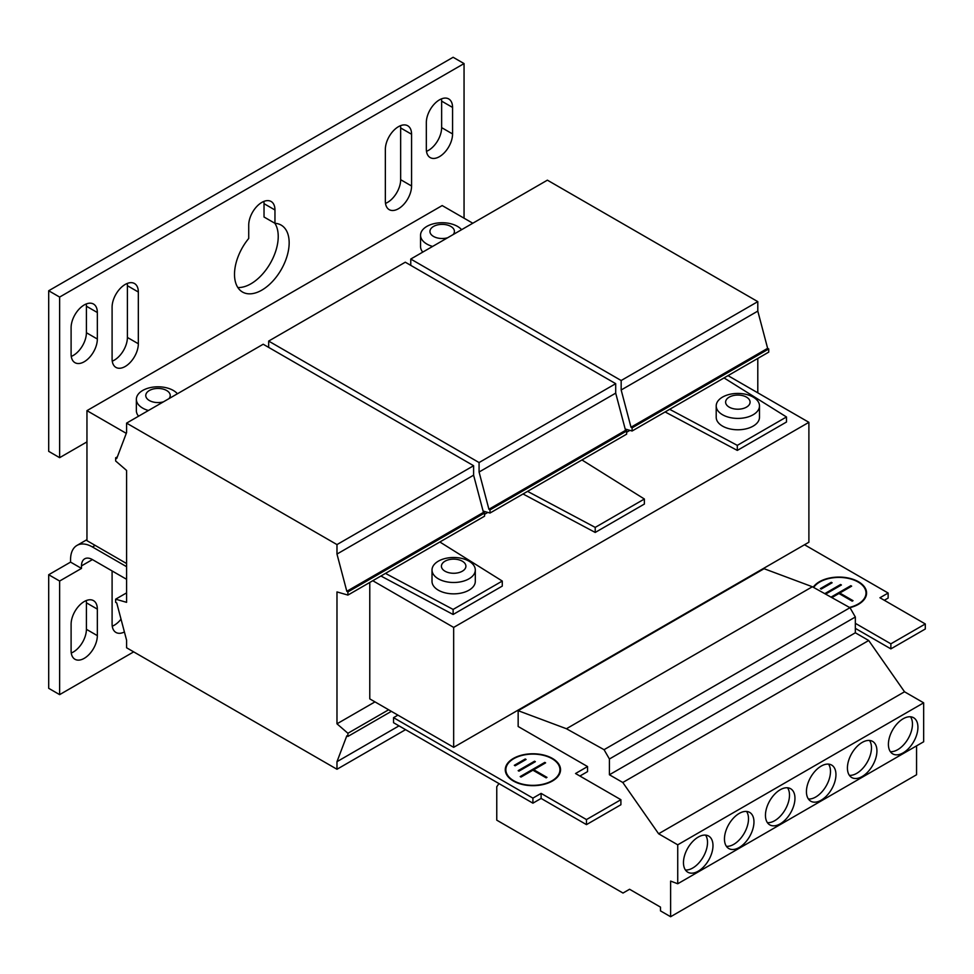 <?xml version="1.0" encoding="UTF-8"?>
<svg xmlns="http://www.w3.org/2000/svg" width="974" height="974" viewBox="0 0 974 974"><rect width="100%" height="100%" fill="white"/><g stroke="black" fill="none" stroke-linecap="round" stroke-linejoin="round"><path stroke-width="1.46" d="M84.227 304.947A18.555 10.714 120 0 0 71.102 327.666L71.102 354.171A18.555 10.714 120 0 0 74.949 362.669A18.555 10.714 120 0 0 89.243 357.702A18.555 10.714 120 0 0 97.339 339.025L97.339 312.52A18.555 10.714 120 0 0 93.492 304.034A18.555 10.714 120 0 0 84.227 304.947M84.227 601.555A18.555 10.714 120 0 0 71.102 624.273L71.102 650.766A18.555 10.714 120 0 0 74.949 659.264A18.555 10.714 120 0 0 89.243 654.297A18.555 10.714 120 0 0 97.339 635.632L97.339 609.127A18.555 10.714 120 0 0 93.492 600.629A18.555 10.714 120 0 0 84.227 601.555M261.836 202.409A18.555 10.714 120 0 0 248.723 225.128L248.723 238.46A38.643 22.317 120 0 0 242.514 292.042A38.643 22.317 120 0 0 281.157 269.725A38.643 22.317 120 0 0 281.157 225.104A38.643 22.317 120 0 0 274.96 223.314L274.96 209.982A18.555 10.714 120 0 0 271.113 201.484A18.555 10.714 120 0 0 261.836 202.409M398.463 126.681A18.555 10.714 120 0 0 385.351 149.399L385.351 201.143A18.555 10.714 120 0 0 389.186 209.641A18.555 10.714 120 0 0 403.479 204.674A18.555 10.714 120 0 0 411.576 185.997L411.576 134.254A18.555 10.714 120 0 0 407.741 125.768A18.555 10.714 120 0 0 398.463 126.681M439.457 99.859A18.555 10.714 120 0 0 426.332 122.578L426.332 149.083A18.555 10.714 120 0 0 430.179 157.581A18.555 10.714 120 0 0 444.473 152.601A18.555 10.714 120 0 0 452.569 133.937L452.569 107.432A18.555 10.714 120 0 0 448.734 98.946A18.555 10.714 120 0 0 439.457 99.859M112.132 570.971A18.555 10.714 120 0 0 112.095 572.201L112.095 623.957A18.555 10.714 120 0 0 115.943 632.443A18.555 10.714 120 0 0 124.404 631.968M125.208 284.445A18.555 10.714 120 0 0 112.095 307.163L112.095 358.907A18.555 10.714 120 0 0 115.943 367.405A18.555 10.714 120 0 0 130.236 362.425A18.555 10.714 120 0 0 138.332 343.761L138.332 292.017A18.555 10.714 120 0 0 134.485 283.519A18.555 10.714 120 0 0 125.208 284.445M903.166 718.763A20.868 12.053 120 0 0 889.53 737.16A20.868 12.053 120 0 0 892.732 753.876A20.868 12.053 120 0 0 903.166 752.841A20.868 12.053 120 0 0 916.802 734.457A20.868 12.053 120 0 0 913.6 717.728A20.868 12.053 120 0 0 903.166 718.763M890.37 751.672A20.868 12.053 120 0 0 897.699 749.688A20.868 12.053 120 0 0 910.507 716.791M862.173 742.431A20.868 12.053 120 0 0 848.549 760.816A20.868 12.053 120 0 0 851.739 777.544A20.868 12.053 120 0 0 862.173 776.509A20.868 12.053 120 0 0 875.809 758.113A20.868 12.053 120 0 0 872.607 741.397A20.868 12.053 120 0 0 862.173 742.431M849.377 775.328A20.868 12.053 120 0 0 856.718 773.356A20.868 12.053 120 0 0 869.514 740.447M698.224 837.092A20.868 12.053 120 0 0 684.588 855.476A20.868 12.053 120 0 0 687.79 872.193A20.868 12.053 120 0 0 698.224 871.17A20.868 12.053 120 0 0 711.86 852.774A20.868 12.053 120 0 0 708.658 836.057A20.868 12.053 120 0 0 698.224 837.092M685.428 869.989A20.868 12.053 120 0 0 692.758 868.004A20.868 12.053 120 0 0 705.566 835.108M739.217 813.424A20.868 12.053 120 0 0 725.581 831.808A20.868 12.053 120 0 0 728.783 848.537A20.868 12.053 120 0 0 739.217 847.502A20.868 12.053 120 0 0 752.841 829.105A20.868 12.053 120 0 0 749.651 812.389A20.868 12.053 120 0 0 739.217 813.424M726.409 846.321A20.868 12.053 120 0 0 733.751 844.348A20.868 12.053 120 0 0 746.547 811.439M780.198 789.756A20.868 12.053 120 0 0 766.575 808.152A20.868 12.053 120 0 0 769.764 824.868A20.868 12.053 120 0 0 780.198 823.834A20.868 12.053 120 0 0 793.834 805.449A20.868 12.053 120 0 0 790.632 788.721A20.868 12.053 120 0 0 780.198 789.756M767.402 822.665A20.868 12.053 120 0 0 774.732 820.68A20.868 12.053 120 0 0 787.54 787.783M821.192 766.1A20.868 12.053 120 0 0 807.556 784.484A20.868 12.053 120 0 0 810.758 801.2A20.868 12.053 120 0 0 821.192 800.178A20.868 12.053 120 0 0 834.828 781.781A20.868 12.053 120 0 0 831.626 765.065A20.868 12.053 120 0 0 821.192 766.1M808.383 798.997A20.868 12.053 120 0 0 815.725 797.012A20.868 12.053 120 0 0 828.533 764.115M559.77 773.466A27.053 15.621 0 0 0 559.953 771.615L559.953 769.728A27.053 15.621 0 0 0 552.039 758.685A27.053 15.621 0 0 0 522.551 755.288A27.053 15.621 0 0 0 505.859 769.728A27.053 15.621 0 0 0 513.785 780.771A27.053 15.621 0 0 0 543.261 784.155A27.053 15.621 0 0 0 559.953 769.728M865.813 596.77A27.053 15.621 0 0 0 866.008 594.919L866.008 593.032A27.053 15.621 0 0 0 858.082 581.989A27.053 15.621 0 0 0 813.667 587.48M849.462 607.423A27.053 15.621 0 0 0 866.008 593.032M552.441 758.442A27.625 15.949 0 0 0 522.332 754.984A27.625 15.949 0 0 0 505.275 769.728A27.625 15.949 0 0 0 513.371 781.002A27.625 15.949 0 0 0 543.48 784.46A27.625 15.949 0 0 0 560.537 769.728A27.625 15.949 0 0 0 552.441 758.442M506.042 767.877A27.625 15.949 0 0 0 505.323 770.665M849.912 607.666A27.625 15.949 0 0 0 866.58 593.032A27.625 15.949 0 0 0 858.484 581.746A27.625 15.949 0 0 0 813.217 587.225M148.425 410.504A21.635 12.492 180 0 1 136.36 399.291A21.635 12.492 180 0 1 137.042 396.187A21.635 12.492 180 0 1 163.388 387.189A21.635 12.492 180 0 1 177.414 393.764M168.977 398.634A12.248 7.074 0 0 0 161.051 388.663A12.248 7.074 0 0 0 146.149 393.752A12.248 7.074 0 0 0 154.951 402.359A12.248 7.074 0 0 0 163.413 401.848M474.618 566.88A21.635 12.492 180 0 1 475.3 569.997A21.635 12.492 180 0 1 459.046 582.099A21.635 12.492 180 0 1 432.7 573.102A21.635 12.492 180 0 1 432.018 569.997A21.635 12.492 180 0 1 448.271 557.895A21.635 12.492 180 0 1 474.618 566.88M432.018 569.997L432.018 581.356A21.635 12.492 0 0 0 459.046 593.458A21.635 12.492 0 0 0 475.3 581.356L475.3 569.997M441.806 567.964A12.248 7.074 0 0 0 456.709 573.053A12.248 7.074 0 0 0 465.523 564.445A12.248 7.074 0 0 0 450.621 559.356A12.248 7.074 0 0 0 441.806 567.964M732.46 418.016A21.635 12.492 180 0 1 716.207 405.927A21.635 12.492 180 0 1 716.888 402.81A21.635 12.492 180 0 1 743.235 393.825A21.635 12.492 180 0 1 759.489 405.927A21.635 12.492 180 0 1 758.807 409.031A21.635 12.492 180 0 1 732.46 418.016M716.207 405.927L716.207 417.286A21.635 12.492 0 0 0 735.126 429.68A21.635 12.492 0 0 0 758.807 420.391A21.635 12.492 0 0 0 759.489 417.286L759.489 405.927M740.897 395.286A12.248 7.074 0 0 0 725.995 400.375A12.248 7.074 0 0 0 734.798 408.983A12.248 7.074 0 0 0 749.7 403.893A12.248 7.074 0 0 0 740.897 395.286M453.166 234.564A12.248 7.074 0 0 0 454.042 229.681A12.248 7.074 0 0 0 439.14 224.592A12.248 7.074 0 0 0 430.325 233.2A12.248 7.074 0 0 0 447.602 237.778M432.614 246.434A21.635 12.492 180 0 1 421.231 238.338A21.635 12.492 180 0 1 420.549 235.221A21.635 12.492 180 0 1 436.802 223.119A21.635 12.492 180 0 1 461.591 229.694M422.777 252.108A21.635 12.492 180 0 1 420.549 246.58L420.549 235.221M484.541 514.309L487.816 512.409M626.635 432.273L629.91 430.374M126.583 470.442L126.583 602.334L115.65 599.18L115.65 602.334L116.746 602.967L126.583 640.198L126.583 647.771L336.98 769.253L336.98 761.68L346.817 735.808L347.913 736.429L347.913 733.276L336.98 723.816L336.98 591.924L347.913 595.077L347.913 591.924L346.817 591.291L336.98 554.06L336.98 544.588L126.583 423.118L126.583 432.578L116.746 458.462L115.65 457.829L115.65 460.982L126.583 470.442M336.98 723.816L374.966 701.889M372.774 580.723L453.665 627.414L453.665 747.326L369.779 698.882L369.779 582.452M757.796 392.826L757.796 358.432M81.487 568.414L70.566 562.108L48.7 574.733L59.633 581.04L81.487 568.414L81.487 565.894A15.462 8.924 60 0 1 84.689 558.82A15.462 8.924 60 0 1 92.42 559.587L126.583 579.299M48.7 574.733L48.7 688.314L59.633 694.632L133.681 651.874M59.633 581.04L59.633 694.632M48.7 290.751L453.117 57.271L464.05 63.578L59.633 297.07L59.633 457.67L48.7 451.352L48.7 290.751L59.633 297.07M464.05 218.188L464.05 63.578M86.954 441.892L59.633 457.67M71.26 356.423A18.555 10.714 120 0 0 86.406 332.718L86.406 306.213A18.555 10.714 120 0 0 86.248 303.961M71.26 653.018A18.555 10.714 120 0 0 86.406 629.314L86.406 602.809A18.555 10.714 120 0 0 86.248 600.556M274.96 223.314L264.027 217.007L264.027 203.676A18.555 10.714 120 0 0 263.869 201.423M237.839 287.513A38.643 22.317 120 0 0 270.248 263.382A38.643 22.317 120 0 0 274.875 223.277M385.509 203.396A18.555 10.714 120 0 0 400.655 179.691L400.655 127.947A18.555 10.714 120 0 0 400.497 125.695M426.49 151.335A18.555 10.714 120 0 0 441.636 127.631L441.636 101.126A18.555 10.714 120 0 0 441.478 98.873M112.254 626.209A18.555 10.714 120 0 0 121.02 619.172M112.254 361.159A18.555 10.714 120 0 0 127.399 337.454L127.399 285.711A18.555 10.714 120 0 0 127.241 283.458M70.566 562.108L70.566 559.587A30.912 17.849 60 0 1 76.958 545.428A30.912 17.849 60 0 1 92.42 546.962L126.583 566.685M472.792 223.229L442.184 205.563L86.954 410.651L86.954 540.655L126.583 563.532M453.665 747.326L808.895 542.226L808.895 422.326L728.016 375.635M453.665 627.414L808.895 422.326M380.931 576.011L453.117 614.484L502.28 586.092L502.28 581.052L453.117 609.432L385.485 573.394M665.12 411.941L737.306 450.414L786.481 422.022L786.481 416.969L737.306 445.362L669.662 409.311M523.026 493.976L595.211 532.449L644.374 504.057L644.374 499.017L595.211 527.397L527.567 491.359M916.558 745.877L916.558 774.744L670.623 916.729L660.494 910.885L660.494 907.123L629.569 889.262L623.007 893.048L496.764 820.169L496.764 786.724L498.968 783.571M579.907 776.034L587.553 771.615L587.553 766.562L518.156 726.494L518.156 710.691L764.079 568.706L812.365 586.75L849.973 607.703L855.342 617.005L855.342 632.783L868.711 640.502L904.529 691.784L923.656 702.826L923.656 741.774L677.734 883.759L670.623 881.105L670.623 916.729M923.656 702.826L677.734 844.823L677.734 883.759M904.529 691.784L658.607 833.768L677.734 844.823M868.711 640.502L622.788 782.487L658.607 833.768M855.342 632.783L609.42 774.768L622.788 782.487M855.342 617.005L609.42 758.99L609.42 774.768M849.973 607.703L604.05 749.688L609.42 758.99M812.365 586.75L566.43 728.735L604.05 749.688M518.156 710.691L566.43 728.735M595.211 532.449L595.211 527.397M737.306 450.414L737.306 445.362M453.117 614.484L453.117 609.432M136.36 399.291L136.36 410.651A21.635 12.492 0 0 0 138.588 416.178M393.545 722.708L393.545 717.655L532.912 798.12L532.912 803.173L393.545 722.708M397.916 715.135L393.545 717.655M866.531 593.982A27.625 15.949 0 0 0 865.813 591.181M560.488 770.665A27.625 15.949 0 0 0 559.77 767.877M541.106 793.384L586.47 819.572L586.47 824.625L541.106 798.436L541.106 793.384L532.912 798.12M541.106 798.436L532.912 803.173M586.47 824.625L620.901 804.743L620.901 799.703L586.47 819.572M587.553 766.562L575.537 773.514L620.901 799.703M855.342 628.364L890.869 648.879L890.869 643.826L855.342 623.323M890.869 648.879L925.3 628.997L925.3 623.957L890.869 643.826M884.307 600.288L888.142 598.073L888.142 593.032L879.936 597.756L925.3 623.957M888.142 593.032L804.524 544.758M505.859 769.728L505.859 771.615A27.053 15.621 0 0 0 506.042 773.466M825.587 594.116L841.414 584.984L840.586 584.51L824.759 593.653M831.845 597.61L838.955 593.507L852.201 601.153L853.029 600.678L839.771 593.032L851.653 586.165L850.838 585.691L831.017 597.135M832.125 582.781L821.192 589.087L820.376 588.613L831.297 582.306L832.125 582.781M546.158 777.849L546.974 777.374L533.728 769.728L545.61 762.861L544.795 762.386L520.201 776.582L521.017 777.057L532.912 770.191L546.158 777.849M535.371 761.68L518.972 771.14L518.156 770.665L534.543 761.205L535.371 761.68M526.07 759.464L515.149 765.783L514.321 765.308L525.254 758.99L526.07 759.464M840.586 585.459L840.586 584.51M850.838 586.64L850.838 585.691M839.771 593.982L839.771 593.032M831.297 583.243L831.297 582.306M544.795 763.336L544.795 762.386M533.728 770.665L533.728 769.728M534.543 762.155L534.543 761.205M525.254 759.939L525.254 758.99M581.953 459.959L644.374 499.017M483.092 511.046L490.007 513.042L626.635 434.161L626.635 431.007L625.539 430.374L615.702 393.143L615.702 383.671L405.294 262.201L268.666 341.083L268.666 347.389M490.007 513.042L490.007 509.889L488.911 509.256L479.074 472.025L479.074 462.553L268.666 341.083M479.074 462.553L615.702 383.671M479.074 472.025L615.702 393.143M488.911 509.256L625.539 430.374M490.007 509.889L626.635 431.007M439.858 541.994L502.28 581.052M86.954 410.651L126.279 433.357M347.913 595.077L484.541 516.196L484.541 513.042L483.445 512.409L473.608 475.178L473.608 465.718L263.199 344.236L126.583 423.118M336.98 544.588L473.608 465.718M336.98 554.06L473.608 475.178M346.817 591.291L483.445 512.409M347.913 591.924L484.541 513.042M347.913 733.276L388.626 709.778M347.913 736.429L391.365 711.349M336.98 761.68L399.011 725.861M336.98 769.253L405.574 729.648M115.65 599.18L126.583 592.874M115.65 457.829L117.355 456.843M724.047 377.924L786.481 416.969M625.174 429.01L632.102 431.007L768.73 352.125L768.73 348.972L767.634 348.339L757.796 311.108L757.796 301.636L547.388 180.166L410.76 259.047L410.76 265.354M632.102 431.007L632.102 427.854L631.006 427.221L621.168 389.99L621.168 380.517L410.76 259.047M621.168 380.517L757.796 301.636M621.168 389.99L757.796 311.108M631.006 427.221L767.634 348.339M632.102 427.854L768.73 348.972M92.42 559.587L81.487 565.894M95.148 545.379L92.42 546.962M127.399 337.454L138.332 343.761M138.332 292.017L127.399 285.711M441.636 127.631L452.569 133.937M452.569 107.432L441.636 101.126M400.655 179.691L411.576 185.997M411.576 134.254L400.655 127.947M274.96 209.982L264.027 203.676M86.406 629.314L97.339 635.632M97.339 609.127L86.406 602.809M86.406 332.718L97.339 339.025M97.339 312.52L86.406 306.213M76.958 545.428L86.954 539.657"/></g></svg>
